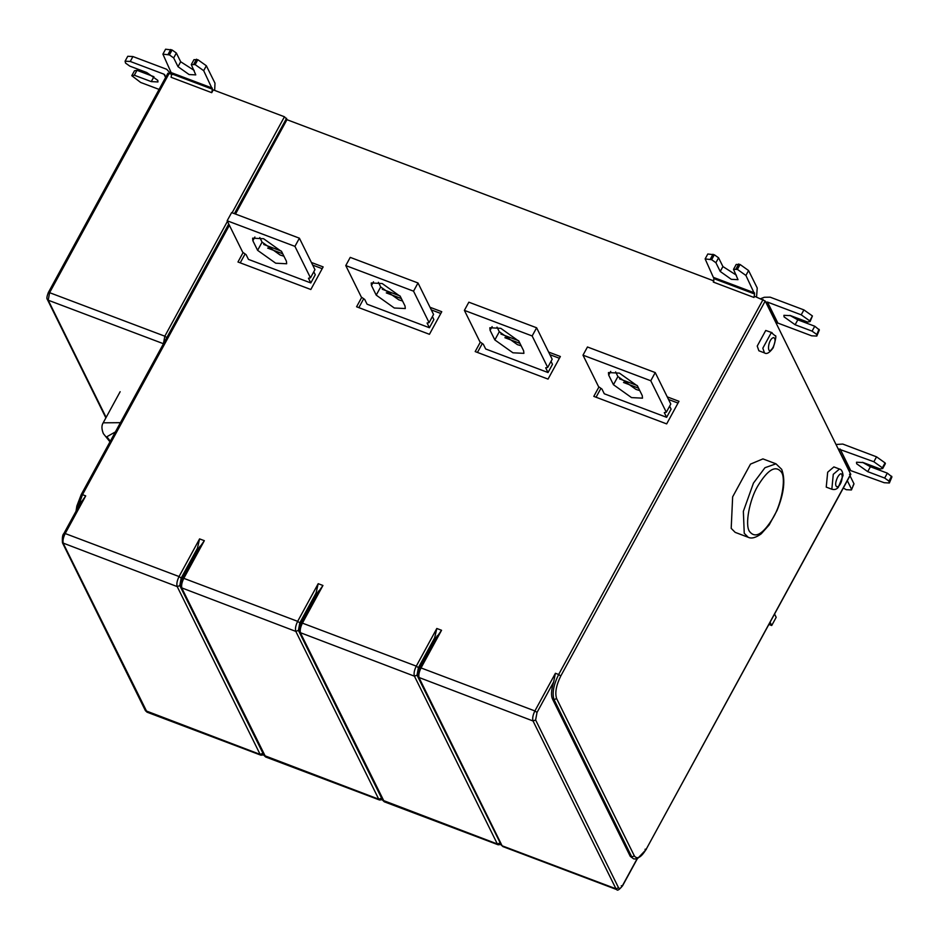 <?xml version="1.0" encoding="UTF-8"?>
<svg xmlns="http://www.w3.org/2000/svg" width="939" height="939" viewBox="0 0 939 939"><rect width="100%" height="100%" fill="white"/><g stroke="black" fill="none" stroke-linecap="round" stroke-linejoin="round"><path stroke-width="1.41" d="M115.38 431.928L106.858 436.729L110.297 441.248M194.173 70.402L180.687 61.763L176.356 53.018L173.68 57.936L178.011 66.681L189.079 74.545L195.782 74.885L191.298 64.58L193.974 59.662L197.847 59.709L195.171 64.615L203.681 70.671L206.357 65.765L197.847 59.709M176.356 53.018L172.095 49.99L169.419 54.908L173.68 57.936M172.095 49.99L165.581 49.215L162.905 54.133L169.419 54.908M171.708 73.864L171.086 77.291L211.733 92.679L212.367 89.205L171.708 73.864L162.905 54.133M206.357 65.765L214.996 83.195L214.667 90.414M191.298 64.58L195.171 64.615M193.821 64.11L196.497 59.192M212.367 89.205L203.681 70.671M211.733 92.679L213.259 89.886L284.447 116.765L287.346 119.84M105.872 417.878L47.349 299.435C46.527 298.708 46.844 296.431 48.312 292.604L167.94 73.183L172.588 74.521M862.507 462.305L870.394 466.742L887.343 473.15L884.667 478.057L867.718 471.648L856.661 463.772L856.509 462.223L863.234 462.563L880.183 468.972L882.719 468.514L885.395 463.596L885.054 462.892L882.367 467.81L873.869 461.753L876.545 456.835L885.054 462.892M882.719 468.514L882.367 467.81M876.545 456.835L842.764 444.065L836.109 444.487M887.343 473.15L891.933 476.871L889.374 482.986L888.916 481.085L884.667 478.057M838.386 449.1L848.95 469.969L884.198 482.716L889.374 482.986M891.592 476.179L888.916 481.085M838.633 449.006L873.869 461.753M810.087 321.572L809.735 320.88L812.423 315.962L810.087 321.572L807.563 322.042L790.626 315.657L783.912 315.316L784.065 316.877L795.133 324.753L812.071 331.138L814.759 326.232L797.81 319.835L789.91 315.398M812.423 315.962L803.913 309.905L801.225 314.823L809.735 320.88M760.778 298.637L764.299 297.276L770.144 297.17L803.913 309.905M819.36 329.953L816.801 336.068L819.36 329.953L814.759 326.232M816.801 336.068L811.636 335.81L777.868 323.075L776.166 323.192M816.672 334.871L819.008 329.26M812.071 331.138L816.331 334.167M801.225 314.823L767.468 302.076L765.79 302.194M642.253 395.601L642.499 398.159L631.524 397.596L613.449 384.72L608.695 375.107L608.449 372.56L619.435 373.123L637.499 385.988L642.253 395.601M639.788 390.612L635.985 389.403L617.909 376.539L615.632 371.914M664.296 412.608L666.314 412.233L650.774 380.764L582.99 355.165L598.542 386.633L601.946 389.051L604.282 393.781L666.631 417.327L664.296 412.608M650.774 380.764L655.234 372.572L670.786 404.04L666.314 412.233M655.234 372.572L587.462 346.984L582.99 355.165M666.631 417.327L671.103 409.146L669.624 406.164M623.508 382.478L638.579 388.171M668.533 399.486L678.017 403.066M596.065 397.232L600.925 388.323M598.953 386.927L593.8 396.375L666.667 423.9L678.979 401.305L667.242 396.868M637.264 385.542L619.529 378.84M405.038 306.008L405.284 308.555L394.298 308.004L376.222 295.128L371.48 285.515L371.222 282.968L382.208 283.531L400.284 296.395L405.038 306.008M402.561 301.02L398.77 299.811L380.694 286.947L378.405 282.322M427.081 323.016L429.1 322.64L433.56 314.448L418.008 282.979L350.235 257.38L345.775 265.573L361.315 297.041L364.719 299.459L367.055 304.189L429.416 327.734L427.081 323.016M429.1 322.64L413.547 291.172L418.008 282.979M413.547 291.172L345.775 265.573M429.416 327.734L433.877 319.553L432.409 316.572M386.281 292.886L401.364 298.579M431.306 309.893L440.802 313.473M358.839 307.64L363.698 298.731M361.738 297.334L356.585 306.783L429.44 334.307L441.764 311.713L430.015 307.276M400.037 295.949L382.302 289.247M286.418 261.218L286.665 263.765L275.69 263.202L257.615 250.337L252.861 240.724L252.614 238.177L263.601 238.729L281.665 251.605L286.418 261.218M283.954 256.218L280.151 255.021L262.075 242.145L259.798 237.532M308.462 278.214L310.48 277.838L314.952 269.657L299.4 238.189L231.616 212.59L227.156 220.771L242.708 252.239L246.112 254.669L248.448 259.387L310.797 282.944L308.462 278.214M310.48 277.838L294.94 246.37L299.4 238.189M294.94 246.37L227.156 220.771M310.797 282.944L315.269 274.751L313.79 271.77M267.674 248.096L282.745 253.788M312.699 265.091L322.183 268.683M240.231 262.85L245.091 253.941M243.119 252.532L237.966 261.993L310.832 289.505L323.145 266.911L311.408 262.474M281.43 251.159L263.695 244.457M523.645 350.81L523.892 353.357L512.917 352.794L494.841 339.93L490.088 330.317L489.841 327.77L500.816 328.321L518.891 341.197L523.645 350.81M521.18 345.81L517.377 344.613L499.302 331.737L497.013 327.124M545.688 367.806L547.707 367.431L552.167 359.25L536.627 327.781L468.843 302.182L464.382 310.375L479.935 341.831L483.327 344.261L485.674 348.979L548.024 372.537L545.688 367.806M547.707 367.431L532.155 335.962L536.627 327.781M532.155 335.962L464.382 310.375M548.024 372.537L552.484 364.344L551.017 361.362M504.889 337.688L519.971 343.381M549.925 354.684L559.409 358.275M477.446 352.442L482.306 343.533M480.345 342.125L475.193 351.585L548.047 379.098L560.372 356.503L548.622 352.066M518.657 340.751L500.91 334.049M736.399 275.186L722.913 266.547L718.581 257.802L715.905 262.72L720.236 271.465L731.293 279.329L738.007 279.669L733.523 269.364L736.199 264.446L740.073 264.493L737.397 269.399L745.906 275.456L748.583 270.549L740.073 264.493M718.581 257.802L714.321 254.774L711.645 259.692L715.905 262.72M714.321 254.774L707.806 254L705.13 258.918L711.645 259.692M713.933 278.648L713.311 282.076L753.958 297.463L754.592 293.989L713.933 278.648L705.13 258.918M748.583 270.549L757.221 287.98L756.552 297.041M733.523 269.364L737.397 269.399M736.035 268.894L738.723 263.976M754.592 293.989L745.906 275.456M753.958 297.463L754.592 296.301L765.215 301.032L850.769 474.383L646.29 849.067C641.196 857.448 637.229 859.748 634.365 855.934L556.627 698.604C554.785 692.923 556.17 685.388 560.771 676.01L765.215 301.032M770.121 622.287L771.717 625.515L776.177 617.322L774.593 614.106M771.717 625.515L768.935 624.458M839.466 469.031L833.879 466.918L827.682 472.211L826.238 487.118L831.837 489.231L833.269 474.324L839.466 469.031C841.438 469.312 842.623 471.46 843.046 475.486L838.374 487.224C836.696 489.325 834.525 489.994 831.837 489.231M772.081 332.676L765.743 330.469L757.233 346.068L758.865 350.775L764.452 352.888L762.832 348.181L771.33 332.582L775.121 335.786C776.53 334.965 775.907 338.944 773.231 347.723C769.616 352.771 766.694 354.484 764.452 352.888M781.553 472.364C775.849 464.746 767.902 469.336 757.714 486.109C749.416 499.982 744.85 524.842 749.416 531.31C755.132 538.927 763.078 534.35 773.266 517.565C781.565 503.691 786.119 478.831 781.553 472.364M775.978 463.819L762.926 458.901L750.496 464.112L732.643 496.86L731.199 528.375L735.178 532.366L748.23 537.296L744.24 533.305L743.359 511.356L753.465 483.08L764.956 467.716L775.978 463.819L781.694 469.347C785.591 479.653 784.042 493.362 777.046 510.44L769.147 524.96L761.212 533.833C755.813 537.742 751.482 538.892 748.23 537.296M630.257 856.356L633.766 858.927L630.257 856.356L552.508 699.027C550.888 695.576 551.263 689.883 553.658 681.937L537.014 712.455L535.629 719.99L618.566 887.801C619.517 889.069 620.843 888.306 622.534 885.512L636.982 859.009M81.388 501.391L63.899 533.481L65.19 533.54L85.719 495.886L80.566 503.269M196.404 552.778L199.584 538.892L179.056 576.546L65.19 533.54C63.148 537.718 62.526 541.064 63.347 543.587L147.071 712.196L145.404 710.635L260.138 754.404L177.213 586.593L62.49 542.836M200.007 546.193L182.506 578.271L183.798 578.342L204.338 540.676L199.174 548.059M315.023 597.58L318.204 583.682L297.663 621.348L183.798 578.342C181.755 582.509 181.145 585.866 181.955 588.389L265.678 756.998L264.023 755.437L378.757 799.206L295.82 631.395L181.098 587.638L264.023 755.437M318.614 590.983L301.114 623.073L302.417 623.132L322.946 585.478L317.781 592.861M433.63 642.37L436.811 628.484L416.282 666.138L302.417 623.132C300.363 627.311 299.752 630.656 300.574 633.179L384.297 801.8L382.631 800.228L497.365 843.997L414.439 676.186L299.705 632.428L382.631 800.228M437.222 635.785L419.733 667.864L421.024 667.934L441.553 630.269L436.4 637.651M634.365 855.934L631.783 856.931L554.033 699.602C552.003 693.299 553.529 684.918 558.646 674.495L555.418 673.275L553.658 681.937M645.023 849.302L646.29 849.067L850.734 474.089L849.478 474.324M843.316 488.057L846.262 489.7L851.427 489.958L853.997 483.855L851.427 489.958M853.997 483.855L850.006 475.768L853.997 483.855L853.046 485.604M847.33 480.686L851.309 488.761M286.583 118.279L285.691 119.922L286.947 119.687L713.922 280.949M285.691 119.922L234.398 213.634M151.261 81.611L153.937 76.705L136.988 70.308L134.312 75.226L151.261 81.611L157.963 81.951L157.811 80.39L146.742 72.514L129.805 66.129L125.556 63.101L125.087 61.199L130.251 61.458L164.008 74.204L165.71 77.28M134.312 75.226L131.789 75.695L134.477 70.789L136.988 70.308M159.09 89.405L140.65 82.456L131.789 75.695M170.722 73.817L170.159 72.35L170.921 73.899M170.863 73.876L166.696 69.286L132.927 56.551L130.251 61.458M125.087 61.199L127.763 56.281L132.927 56.551M165.616 77.444L164.008 74.204L164.947 75.132M120.145 391.716L103.184 422.82L120.427 422.679M227.438 221.346L164.818 336.185L163.433 343.721L48.218 300.21L106.13 417.409M166.942 337.7L164.818 336.185L49.603 292.675L169.231 73.254M47.361 299.459L48.218 300.21L49.603 292.675L48.335 292.909M180.687 61.763L178.011 66.681M168.069 54.392L170.745 49.485M171.661 72.773L212.32 88.113M284.447 116.765L232.109 212.777M889.256 481.789L891.933 476.871M870.394 466.742L867.718 471.648M850.417 469.946L840.088 448.983M795.133 324.753L797.81 319.835M767.468 302.076L777.868 323.075M766.001 302.112L776.412 323.098M617.909 376.539L613.449 384.72M610.726 371.386L608.695 375.107M376.222 295.128L380.694 286.947M371.48 285.515L373.499 281.794M257.615 250.337L262.075 242.145M252.861 240.724L254.892 237.004M494.841 339.93L499.302 331.737M490.088 330.317L492.118 326.596M722.913 266.547L720.236 271.465M710.295 259.176L712.971 254.269M713.886 277.557L754.545 292.886M837.529 477.352C835.17 482.728 835.029 485.909 837.083 486.907C843.351 485.404 844.243 465.979 837.529 477.352M773.173 347.125C775.52 341.749 775.673 338.556 773.607 337.571C767.339 339.073 766.459 358.498 773.173 347.125M556.627 698.604L554.033 699.602L552.508 699.027M621.278 885.747L622.569 885.806L637.217 858.939M501.238 845.03L502.905 846.591L501.238 845.03L418.313 677.207C417.925 672.113 418.395 668.991 419.733 667.864M197.824 547.554L181.18 578.06L179.056 576.546C177.013 580.725 176.403 584.07 177.213 586.593L179.795 585.596L263.307 754.005M260.878 755.179L260.138 754.404L262.732 753.407M181.18 578.06L179.795 585.596M204.338 540.676L199.584 538.892M316.431 592.345L299.799 622.862L297.663 621.348C295.621 625.515 295.01 628.86 295.82 631.395L298.414 630.398L381.927 798.796M379.485 799.981L378.757 799.206L381.34 798.209M299.799 622.862L298.414 630.398M322.946 585.478L318.204 583.682M435.039 637.147L418.407 667.652L416.282 666.138C414.24 670.317 413.618 673.662 414.439 676.186L417.022 675.188L500.534 843.598M498.093 844.771L497.365 843.997L499.947 843.011M418.407 667.652L417.022 675.188M441.553 630.269L436.811 628.484M537.014 712.455L534.89 710.94L421.024 667.934C418.982 672.101 418.36 675.458 419.181 677.981L502.107 845.793L615.972 888.799L533.047 720.988L418.325 677.23M555.418 673.275L534.89 710.94C532.847 715.107 532.237 718.464 533.047 720.988L535.629 719.99M616.712 889.573L615.972 888.799L618.566 887.801M763.09 299.518L558.646 674.495L560.771 676.01M77.514 508.504L82.503 494.665L81.235 494.9M85.719 495.886L82.503 494.665L229.386 225.278M235.501 214.057L286.947 119.687M103.184 422.82C101.459 425.496 101.529 429.1 103.384 433.665L109.98 441.835M633.766 858.927L637.194 858.939L646.314 849.361M63.899 533.481C62.561 534.608 62.091 537.718 62.479 542.824L145.404 710.635M263.742 754.874L260.936 755.202L147.071 712.196M182.506 578.271C181.168 579.398 180.699 582.52 181.086 587.614M382.349 799.664L379.544 800.005L265.678 756.998M301.114 623.073C299.787 624.2 299.306 627.311 299.705 632.416M500.968 844.466L498.163 844.795L384.297 801.8M622.569 885.806C619.259 889.749 617.334 891.005 616.77 889.597L502.905 846.591M76.012 511.25L76.845 506.051L81.212 494.595L228.752 223.998"/></g></svg>
